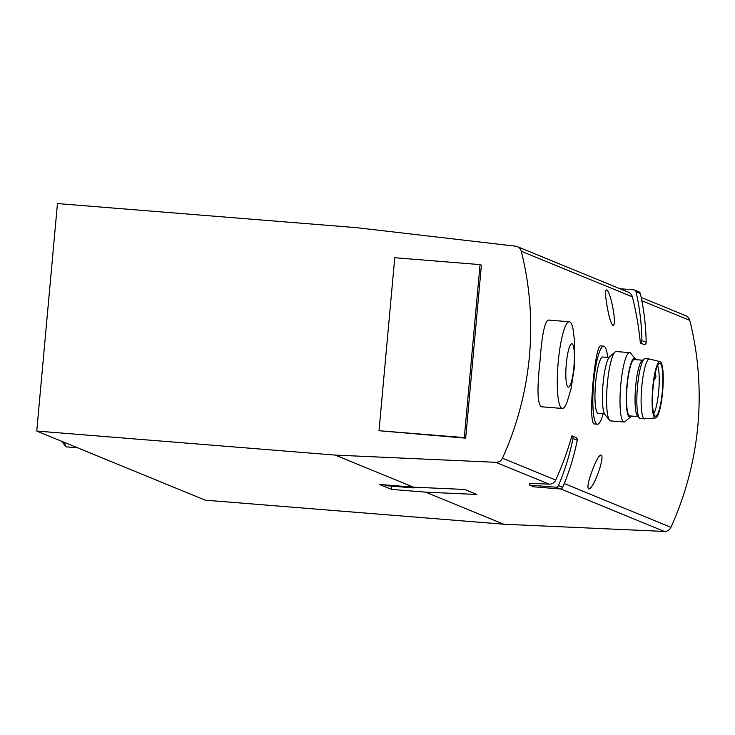 <?xml version="1.0" encoding="UTF-8"?>
<svg xmlns="http://www.w3.org/2000/svg" width="735" height="735" viewBox="0 0 735 735"><rect width="100%" height="100%" fill="white"/><g stroke="black" fill="none" stroke-linecap="round" stroke-linejoin="round"><path stroke-width="1.1" d="M36.75 431.05L335.261 455.094L495.849 462.315A6.955 6.835 -67.7 0 0 502.464 458.208A311.732 306.109 -67.7 0 0 521.299 251.278A6.955 6.835 -67.7 0 0 515.52 246.17L355.96 227.611L57.449 203.567L36.75 431.05L205.23 500.167L503.741 524.211L664.33 531.433A6.955 6.835 -67.7 0 0 670.936 527.326A311.732 306.109 -67.7 0 0 689.77 320.387A6.955 6.835 -67.7 0 0 685.773 315.738L641.177 297.445M569.331 321.755L548.191 320.056C544.58 322.013 541.87 335.5 540.069 360.527C536.982 388.08 537.358 403.487 541.208 406.758L562.349 408.467A43.494 7.846 94.6 0 0 567.163 401.834L571.067 388.705L574.54 366.039L574.779 342.648L573.024 329.078A43.494 7.846 94.6 0 0 569.331 321.755A43.494 7.846 94.6 0 0 558.232 361.987A43.494 7.846 94.6 0 0 562.349 408.467M607.147 306.412C605.346 296.334 605.089 290.83 606.366 289.902C610.408 289.489 617.464 326.358 612.953 325.339C611.033 323.85 609.095 317.548 607.147 306.412M592.189 470.758C595.773 461.102 598.639 455.847 600.789 455.002C605.897 454.818 593.384 490.153 588.616 488.922C587.072 487.452 588.266 481.397 592.189 470.758M521.299 251.278L632.385 296.848A311.732 306.109 -67.7 0 1 640.35 343.015L644.623 344.77A2.609 2.563 -67.7 0 0 646.175 342.317A237.488 233.206 -67.7 0 0 640.332 293.568A2.609 2.563 -67.7 0 0 638.816 291.767L634.535 290.013A2.609 2.563 -67.7 0 0 633.781 289.829L619.881 288.717M529.531 485.072L529.696 483.29L549.1 484.163A6.955 6.835 -67.7 0 0 555.715 480.056A311.732 306.109 -67.7 0 0 571.913 435.827L576.185 437.582A2.609 2.563 -67.7 0 1 577.269 440.256A237.488 233.206 -67.7 0 1 562.698 487.36A2.609 2.563 -67.7 0 1 560.107 488.95L533.812 486.827L529.531 485.072L555.835 487.195A2.609 2.563 -67.7 0 0 558.425 485.605A237.488 233.206 -67.7 0 0 572.997 438.501A2.609 2.563 -67.7 0 0 571.913 435.827M603.132 413.768A39.148 7.065 -85.4 0 1 597.39 424.214A39.148 7.065 -85.4 0 1 593.494 384.625A39.148 7.065 -85.4 0 1 603.674 346.167L600.835 345.937C595.01 343.153 587.43 425.758 594.551 423.976M335.261 455.094L413.41 487.158L379.297 484.411L391.47 489.4L425.583 492.147L503.741 524.211M391.764 486.166L391.47 489.4M412.39 487.075A30.447 5.494 -85.4 0 0 413.529 487.911L385.811 485.679A30.447 5.494 -85.4 0 1 384.662 484.843M413.41 487.158L464.75 489.464L476.923 494.462L425.583 492.147M632.385 296.848A6.955 6.835 -67.7 0 0 628.379 292.199L517.293 246.629M465.678 438.152L481.416 265.16L480.047 264.6L394.759 257.728L379.012 430.719L465.678 438.152L464.309 437.591L480.047 264.6M77.469 447.762L66.426 446.871A17.401 3.142 -85.4 0 1 65.874 446.531A17.401 3.142 -85.4 0 1 64.726 442.534M65.874 446.531L62.631 442.58A13.662 2.462 -85.4 0 1 62.117 441.459M566.299 363.889A21.747 3.923 94.6 0 0 570.305 384.965A21.747 3.923 94.6 0 0 573.713 347.508A21.747 3.923 94.6 0 0 566.299 363.889M603.674 346.167A39.148 7.065 -85.4 0 1 607.67 357.403M657.586 365.708A25.229 4.548 -85.4 0 1 658.679 391.332A25.229 4.548 -85.4 0 1 653.737 413.557M662.308 391.691A26.488 4.777 -85.4 0 1 655.234 416.111A26.488 4.777 -85.4 0 1 652.91 389.412A26.488 4.777 -85.4 0 1 659.479 363.421A26.488 4.777 -85.4 0 1 662.308 391.691M662.621 391.819A28.27 5.099 -85.4 0 1 655.556 417.976A28.27 5.099 -85.4 0 1 652.588 389.385A28.27 5.099 -85.4 0 1 660.094 361.638A28.27 5.099 -85.4 0 1 662.621 391.819M655.556 417.976L644.76 418.849A30.016 5.411 -85.4 0 1 644.604 418.849A30.016 5.411 -85.4 0 1 641.618 388.503A30.016 5.411 -85.4 0 1 649.418 359.02A30.016 5.411 -85.4 0 1 649.584 359.048L660.094 361.638M644.604 418.849L640.341 418.509A30.016 5.411 -85.4 0 1 639.569 418.123A30.016 5.411 -85.4 0 1 637.346 388.154A30.016 5.411 -85.4 0 1 644.338 358.937A30.016 5.411 -85.4 0 1 645.155 358.671L649.418 359.02M639.569 418.123L637.622 416.24A28.27 5.099 -85.4 0 1 635.527 388.006A28.27 5.099 -85.4 0 1 642.114 360.481L644.338 358.937M637.971 416.57L629.821 415.909A28.27 5.099 -85.4 0 1 627.001 387.327A28.27 5.099 -85.4 0 1 634.36 359.553L642.509 360.205M631.31 416.038A29.464 5.32 -85.4 0 1 630.731 416.681A29.464 5.32 -85.4 0 1 626.79 387.308A29.464 5.32 -85.4 0 1 635.38 358.946A29.464 5.32 -85.4 0 1 635.849 359.672M630.731 416.681L625.255 421.495A34.793 6.275 -85.4 0 1 624.061 421.991A34.793 6.275 -85.4 0 1 620.597 386.803A34.793 6.275 -85.4 0 1 629.647 352.625A34.793 6.275 -85.4 0 1 630.749 353.305L635.38 358.946M624.061 421.991L610.647 420.916A34.793 6.275 -85.4 0 1 609.545 420.236A34.793 6.275 -85.4 0 1 607.183 385.728A34.793 6.275 -85.4 0 1 615.039 352.037A34.793 6.275 -85.4 0 1 616.233 351.541L629.647 352.625M609.545 420.236L604.905 414.595A29.464 5.32 -85.4 0 1 602.911 385.379A29.464 5.32 -85.4 0 1 609.563 356.861L615.039 352.037M604.446 413.869L598.262 413.373A28.27 5.099 -85.4 0 1 595.442 384.782A28.27 5.099 -85.4 0 1 602.801 357.008L608.984 357.504M379.012 430.719L464.309 437.591M640.35 343.015A2.609 2.563 -67.7 0 0 641.903 340.562A237.488 233.206 -67.7 0 0 636.051 291.813A2.609 2.563 -67.7 0 0 634.535 290.013M641.83 300.725L689.77 320.387M560.704 488.922L664.33 531.433M564.278 483.566L670.936 527.326M502.464 458.208L555.715 480.056M495.849 462.315L549.1 484.163M572.997 438.501L577.269 440.256M555.835 487.195L560.107 488.95M558.425 485.605L562.698 487.36M641.903 340.562L646.175 342.317M636.051 291.813L640.332 293.568M413.529 487.911L417.076 487.323M597.39 424.214L594.551 423.985M654.031 379.673L655.51 378.066L656.006 376.201L655.243 373.178"/></g></svg>
